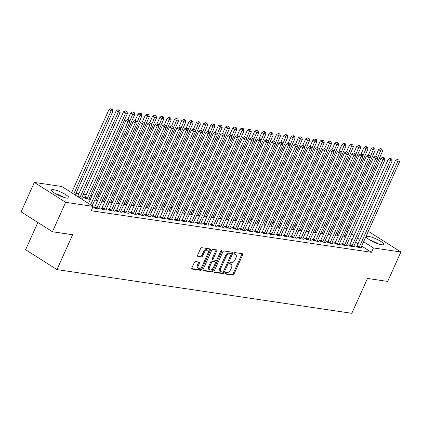 <?xml version="1.0" encoding="UTF-8"?>
<svg xmlns="http://www.w3.org/2000/svg" width="422" height="422" viewBox="0 0 422 422"><rect width="100%" height="100%" fill="white"/><g stroke="black" fill="none" stroke-linecap="round" stroke-linejoin="round"><path stroke-width="0.63" d="M225.037 273.166A0.839 0.475 122.4 0 0 225.09 273.947A0.839 0.475 122.4 0 0 225.206 273.989L232.807 275.118A1.197 0.68 122.4 0 0 233.999 274.152L242.655 254.899A1.197 0.68 122.4 0 0 242.581 253.78A1.197 0.68 122.4 0 0 242.418 253.722L234.817 252.593A0.839 0.475 122.4 0 0 233.983 253.269A0.839 0.475 122.4 0 0 234.031 254.049A0.839 0.475 122.4 0 0 234.147 254.091L235.128 254.239A3.83 2.184 122.4 0 1 235.645 254.424A3.83 2.184 122.4 0 1 235.882 258L235.159 259.604A3.83 2.184 122.4 0 1 231.33 262.69L230.349 262.542A0.839 0.475 122.4 0 0 229.51 263.217A0.839 0.475 122.4 0 0 229.563 263.998A0.839 0.475 122.4 0 0 229.673 264.04L230.66 264.188A3.83 2.184 122.4 0 1 231.172 264.372A3.83 2.184 122.4 0 1 231.409 267.949L230.686 269.553A3.83 2.184 122.4 0 1 226.862 272.638L225.875 272.491A0.839 0.475 122.4 0 0 225.037 273.166M53.515 189.678A9.516 1.92 -155.8 0 1 63.516 193.392A9.516 1.92 -155.8 0 1 68.802 197.77A9.516 1.92 -155.8 0 1 66.723 198.06A9.516 1.92 -155.8 0 1 56.722 194.347A9.516 1.92 -155.8 0 1 51.442 189.969A9.516 1.92 -155.8 0 1 53.515 189.678M368.496 236.373A9.516 1.92 -155.8 0 1 378.502 240.086A9.516 1.92 -155.8 0 1 383.783 244.465A9.516 1.92 -155.8 0 1 381.71 244.755A9.516 1.92 -155.8 0 1 371.708 241.041A9.516 1.92 -155.8 0 1 366.423 236.663A9.516 1.92 -155.8 0 1 368.496 236.373M195.523 261.545A1.197 0.68 122.4 0 0 194.331 262.51L191.899 267.912A1.197 0.68 122.4 0 0 191.973 269.025A1.197 0.68 122.4 0 0 192.137 269.088L200.577 270.338A1.197 0.68 122.4 0 0 201.774 269.373L210.425 250.119A1.197 0.68 122.4 0 0 210.351 249.001A1.197 0.68 122.4 0 0 210.193 248.943L201.753 247.693A1.197 0.68 122.4 0 0 200.555 248.653L197.623 255.178A1.197 0.68 122.4 0 0 197.696 256.296A1.197 0.68 122.4 0 0 197.86 256.354L201.468 256.892A1.197 0.68 122.4 0 0 202.665 255.927L204.121 252.694A3.202 1.825 122.4 0 1 207.751 250.272A3.202 1.825 122.4 0 1 207.946 253.258L202.249 265.934A3.202 1.825 122.4 0 1 198.62 268.355A3.202 1.825 122.4 0 1 198.424 265.369L199.374 263.254A1.197 0.68 122.4 0 0 199.3 262.141A1.197 0.68 122.4 0 0 199.137 262.078L195.523 261.545M93.13 206.384L65.658 202.312L34.324 182.425L61.802 186.503L93.13 206.384L91.173 210.742L371.466 252.293L373.423 247.936L363.627 241.716M368.037 231.9L369.566 232.126L400.9 252.008L387.676 281.432L367.488 278.441L351.816 313.314L56.949 269.6L72.621 234.727L52.434 231.736L65.658 202.312M400.9 252.008L373.423 247.936M214.149 271.209A1.197 0.68 122.4 0 0 214.223 272.327A1.197 0.68 122.4 0 0 214.381 272.385L222.827 273.635A1.197 0.68 122.4 0 0 224.019 272.67L232.675 253.416A1.197 0.68 122.4 0 0 232.601 252.298A1.197 0.68 122.4 0 0 232.443 252.24L223.998 250.99A1.197 0.68 122.4 0 0 222.805 251.955L214.149 271.209M211.702 271.984L203.262 270.734A1.197 0.68 122.4 0 1 203.098 270.676A1.197 0.68 122.4 0 1 203.024 269.558L211.68 250.304A1.197 0.68 122.4 0 1 212.878 249.339L216.486 249.877A1.197 0.68 122.4 0 1 216.65 249.935A1.197 0.68 122.4 0 1 216.723 251.053L213.215 258.86A1.197 0.68 122.4 0 0 213.284 259.978A1.197 0.68 122.4 0 0 213.448 260.036L215.842 260.39A1.197 0.68 122.4 0 0 217.04 259.43L220.695 251.296A0.839 0.475 122.4 0 1 221.645 250.663A0.839 0.475 122.4 0 1 221.698 251.449L212.899 271.024A1.197 0.68 122.4 0 1 211.702 271.984L210.852 271.452L202.882 270.27M37.853 222.484L25.615 249.718L56.949 269.6M94.517 207.223L93.336 207.049L95.456 208.389L99.829 209.038L98.769 208.368M79.616 197.807L82.891 198.293L81.836 197.623M109.092 209.386L107.916 209.207L110.031 210.552L114.404 211.2L113.349 210.531M94.734 200.049L97.466 200.455L96.411 199.78M123.667 211.543L122.491 211.369L124.606 212.714L128.979 213.363L127.924 212.688M109.309 202.207L112.041 202.613L110.986 201.943M138.247 213.706L137.066 213.532L139.181 214.872L143.554 215.521L142.499 214.851M123.889 204.369L126.621 204.775L125.561 204.106M152.822 215.864L151.64 215.689L153.761 217.035L158.129 217.683L157.074 217.013M138.463 206.532L141.196 206.933L140.136 206.263M167.397 218.026L166.215 217.852L168.336 219.197L172.709 219.841L171.648 219.171M153.038 208.69L155.771 209.096L154.716 208.426M181.972 220.189L180.795 220.015L182.911 221.355L187.284 222.004L186.229 221.334M167.613 210.852L170.346 211.258L169.291 210.589M196.547 222.347L195.37 222.172L197.485 223.518L201.858 224.166L200.803 223.496M182.188 213.015L184.92 213.416L183.865 212.746M211.127 224.509L209.945 224.335L212.06 225.675L216.433 226.324L215.378 225.654M196.768 215.173L199.495 215.579L198.44 214.909M225.701 226.672L224.52 226.493L226.635 227.838L231.008 228.487L229.953 227.817M211.343 217.335L214.075 217.741L213.015 217.066M240.276 228.829L239.095 228.655L241.215 230.001L245.588 230.649L244.528 229.974M225.918 219.493L228.65 219.899L227.595 219.229M254.851 230.992L253.669 230.818L255.79 232.158L260.163 232.807L259.103 232.137M240.493 221.655L243.225 222.062L242.17 221.392M269.426 233.15L268.25 232.976L270.365 234.321L274.738 234.97L273.683 234.3M255.067 223.818L257.8 224.219L256.745 223.549M284.001 235.312L282.824 235.138L284.94 236.484L289.313 237.127L288.258 236.457M269.642 225.976L272.375 226.382L271.32 225.712M298.581 237.475L297.399 237.301L299.514 238.641L303.887 239.29L302.832 238.62M284.222 228.138L286.955 228.545L285.894 227.875M313.156 239.633L311.974 239.459L314.095 240.804L318.462 241.453L317.407 240.783M298.797 230.301L301.53 230.702L300.469 230.032M327.73 241.795L326.549 241.621L328.669 242.961L333.042 243.61L331.982 242.94M313.372 232.459L316.104 232.865L315.049 232.195M342.305 243.958L341.129 243.779L343.244 245.124L347.617 245.773L346.562 245.103M327.947 234.621L330.679 235.028L329.624 234.358M356.88 246.116L355.704 245.942L357.819 247.287L362.192 247.936L361.137 247.26M342.522 236.779L345.254 237.185L344.199 236.515M371.466 252.293L361.665 246.073M358.035 243.774L355.619 242.239M351.99 239.933L349.569 238.398M345.94 236.098L344.732 235.328M339.842 232.369L338.386 232.153M332.557 231.288L331.096 231.071M325.267 230.206L323.806 229.99M317.977 229.125L316.521 228.914M310.692 228.049L309.231 227.833M303.402 226.967L301.946 226.751M296.117 225.886L294.656 225.67M288.827 224.805L287.371 224.588M281.537 223.723L280.081 223.507M274.253 222.647L272.791 222.431M266.962 221.566L265.507 221.35M259.678 220.484L258.217 220.268M252.388 219.403L250.932 219.187M245.098 218.322L243.642 218.105M237.813 217.246L236.352 217.029M230.523 216.164L229.067 215.948M223.238 215.083L221.777 214.867M215.948 214.001L214.492 213.785M208.658 212.92L207.202 212.704M201.373 211.839L199.912 211.622M194.083 210.763L192.627 210.546M186.798 209.681L185.337 209.465M179.508 208.6L178.052 208.384M172.223 207.518L170.762 207.302M164.933 206.437L163.472 206.221M157.643 205.361L156.187 205.145M150.359 204.28L148.897 204.063M143.069 203.198L141.613 202.982M135.784 202.117L134.323 201.901M128.494 201.036L127.038 200.819M121.204 199.959L119.748 199.743M113.919 198.878L112.458 198.662M106.629 197.797L105.173 197.58M99.344 196.715L97.883 196.499M92.054 195.634L90.598 195.418M86.225 194.769L83.308 194.336M78.935 193.693L76.018 193.26M71.645 192.611L71.36 192.569M335.237 235.703L337.969 236.104L336.909 235.434M349.595 245.034L348.414 244.86L350.529 246.205L354.902 246.854L353.847 246.184M320.662 233.54L323.394 233.946L322.334 233.276M335.021 242.877L333.839 242.703L335.954 244.043L340.327 244.691L339.272 244.022M306.082 231.377L308.814 231.783L307.759 231.114M320.44 240.714L319.264 240.54L321.379 241.885L325.752 242.534L324.697 241.859M291.507 229.22L294.239 229.626L293.184 228.951M305.866 238.551L304.689 238.377L306.805 239.722L311.178 240.371L310.123 239.701M276.932 227.057L279.665 227.463L278.61 226.793M291.291 236.394L290.109 236.22L292.23 237.56L296.603 238.208L295.542 237.539M262.357 224.9L265.09 225.301L264.03 224.631M276.716 234.231L275.534 234.057L277.655 235.402L282.028 236.051L280.968 235.381M247.783 222.737L250.515 223.143L249.455 222.473M262.141 232.074L260.96 231.894L263.075 233.239L267.448 233.888L266.393 233.218M233.202 220.574L235.935 220.98L234.88 220.31M247.566 229.911L246.385 229.737L248.5 231.082L252.873 231.725L251.818 231.056M218.628 218.417L221.36 218.818L220.305 218.148M232.986 227.748L231.81 227.574L233.925 228.919L238.298 229.568L237.243 228.898M204.053 216.254L206.785 216.66L205.73 215.99M218.411 225.591L217.235 225.417L219.35 226.756L223.723 227.405L222.663 226.735M189.478 214.091L192.21 214.497L191.155 213.827M203.837 223.428L202.655 223.254L204.775 224.599L209.148 225.248L208.088 224.573M174.903 211.934L177.636 212.34L176.575 211.665M189.262 221.265L188.08 221.091L190.195 222.436L194.568 223.085L193.513 222.415M160.328 209.771L163.061 210.177L162.001 209.507M174.687 219.108L173.505 218.934L175.621 220.273L179.994 220.922L178.939 220.252M145.748 207.608L148.481 208.014L147.426 207.344M160.107 216.945L158.93 216.771L161.046 218.116L165.419 218.765L164.364 218.095M131.173 205.451L133.906 205.857L132.851 205.187M145.532 214.787L144.356 214.608L146.471 215.953L150.844 216.602L149.789 215.932M116.599 203.288L119.331 203.694L118.276 203.024M130.957 212.625L129.776 212.451L131.896 213.79L136.269 214.439L135.209 213.769M102.024 201.13L104.756 201.531L103.696 200.861M116.382 210.462L115.201 210.288L117.321 211.633L121.694 212.282L120.634 211.612M84.869 197.554L83.688 197.38L85.808 198.725L90.181 199.374L89.121 198.704M101.807 208.304L100.626 208.13L102.741 209.47L107.114 210.119L106.059 209.449M52.434 231.736L21.1 211.855L34.324 182.425M347.633 228.872L349.089 229.088M353.462 229.737L356.379 230.169M360.752 230.818L363.664 231.251M359.998 239.411L357.576 237.876M353.947 235.576L351.531 234.041M347.902 231.736L346.689 230.971M231.172 264.372L230.328 263.834A3.83 2.184 122.4 0 0 229.811 263.65L230.66 264.188M229.41 263.586L229.811 263.65M235.645 254.424L234.796 253.886A3.83 2.184 122.4 0 0 234.284 253.701L235.128 254.239M233.883 253.638L234.284 253.701M224.937 273.535L231.958 274.58A1.197 0.68 122.4 0 0 233.155 273.614L241.806 254.36A1.197 0.68 122.4 0 0 241.948 253.648M231.219 254.239L231.826 252.878A1.197 0.68 122.4 0 0 231.968 252.171M214.007 271.916L221.977 273.097A1.197 0.68 122.4 0 0 223.175 272.137L223.438 271.546M222.71 272.021A0.839 0.475 122.4 0 0 223.549 271.346L231.145 254.445A0.839 0.475 122.4 0 0 231.092 253.664A0.839 0.475 122.4 0 0 230.982 253.622L229.943 253.469A3.83 2.184 122.4 0 0 226.113 256.55L220.922 268.107A3.83 2.184 122.4 0 0 221.16 271.678A3.83 2.184 122.4 0 0 221.671 271.868L222.71 272.021M230.333 253.211A0.839 0.475 122.4 0 0 230.248 253.126A0.839 0.475 122.4 0 0 230.132 253.084L230.982 253.622M221.16 271.678L220.31 271.14A3.83 2.184 122.4 0 1 220.078 267.569L225.269 256.017A3.83 2.184 122.4 0 1 229.099 252.931L230.132 253.084M212.598 259.498A1.197 0.68 122.4 0 1 212.44 259.44A1.197 0.68 122.4 0 1 212.366 258.322L215.874 250.515A1.197 0.68 122.4 0 0 216.017 249.808M216.913 259.667L215.494 262.816M213.2 267.928L212.05 270.486L212.899 271.024M209.57 266.962A3.202 1.825 122.4 0 0 209.771 269.953A3.202 1.825 122.4 0 0 213.4 267.532L215.405 263.064A1.197 0.68 122.4 0 0 215.331 261.946A1.197 0.68 122.4 0 0 215.173 261.888L212.772 261.534A1.197 0.68 122.4 0 0 211.58 262.5L209.57 266.962L208.726 266.424A3.202 1.825 122.4 0 0 208.922 269.415L209.771 269.953M214.608 261.529A1.197 0.68 122.4 0 0 214.487 261.413A1.197 0.68 122.4 0 0 214.323 261.35L215.173 261.888M208.726 266.424L210.731 261.962A1.197 0.68 122.4 0 1 211.928 260.996L214.323 261.35M210.852 271.452A1.197 0.68 122.4 0 0 212.05 270.486M198.62 268.355L197.776 267.817A3.202 1.825 122.4 0 1 197.575 264.831L198.525 262.716A1.197 0.68 122.4 0 0 198.667 262.009M207.751 250.272L206.901 249.734A3.202 1.825 122.4 0 0 203.272 252.156L204.121 252.694M197.48 255.89L200.624 256.354A1.197 0.68 122.4 0 0 201.821 255.389L203.272 252.156M208.109 252.857L209.581 249.581A1.197 0.68 122.4 0 0 209.723 248.874M191.762 268.619L199.733 269.8A1.197 0.68 122.4 0 0 200.925 268.835L202.054 266.335M344.078 237.011L344.104 236.847A1.219 0.696 -57.6 0 1 344.236 236.431L382.538 151.208L380.713 150.934L378.597 149.594L375.633 156.187M381.261 149.198L381.989 149.304L381.145 148.766L380.417 148.66L381.261 149.198L377.458 158.181M381.989 149.304L382.538 151.208M378.597 149.594L380.417 148.66M359.001 247.461L359.111 247.308A1.219 0.696 122.4 0 0 359.349 246.907L397.651 161.684L399.47 161.953L361.174 247.176A1.219 0.696 122.4 0 0 361.042 247.593L361.01 247.756M356.59 246.506L356.996 245.963A1.219 0.696 122.4 0 0 357.234 245.562L395.535 160.339L397.651 161.684L398.199 159.943L398.927 160.054L397.35 159.405L398.199 159.943M397.35 159.405L395.535 160.339M399.47 161.953L398.927 160.054M336.788 235.93L336.819 235.766A1.219 0.696 -57.6 0 1 336.946 235.349L375.248 150.126L373.428 149.857L371.307 148.512L368.348 155.106M373.976 148.117L374.704 148.222L373.127 147.579L373.976 148.117L370.168 157.1M374.704 148.222L375.248 150.126M371.307 148.512L373.127 147.579M329.498 234.848L329.529 234.685A1.219 0.696 -57.6 0 1 329.661 234.268L367.963 149.045L366.138 148.776L364.022 147.431L361.058 154.025M366.686 147.035L367.414 147.146L365.842 146.497L366.686 147.035L362.883 156.024M367.414 147.146L367.963 149.045M364.022 147.431L365.842 146.497M351.711 246.379L351.827 246.226A1.219 0.696 122.4 0 0 352.064 245.826L390.361 160.603L392.186 160.872L353.884 246.1A1.219 0.696 122.4 0 0 353.752 246.511L353.726 246.68M349.305 245.425L349.711 244.881A1.219 0.696 122.4 0 0 349.943 244.486L388.245 159.258L390.361 160.603L390.909 158.862L391.642 158.973L390.065 158.329L390.909 158.862M390.065 158.329L388.245 159.258M392.186 160.872L391.642 158.973M344.426 245.298L344.537 245.145A1.219 0.696 122.4 0 0 344.774 244.744L383.076 159.521L384.896 159.79L346.594 245.018A1.219 0.696 122.4 0 0 346.467 245.43L346.436 245.599M342.015 244.343L342.421 243.8A1.219 0.696 122.4 0 0 342.659 243.404L380.961 158.181L383.076 159.521L383.624 157.786L384.352 157.891L382.775 157.248L383.624 157.786M382.775 157.248L380.961 158.181M384.896 159.79L384.352 157.891M371.492 240.925A8.234 1.662 -155.8 0 1 377.231 243.505M378.613 243.985A9.453 1.904 24.2 0 0 370.221 240.213M56.506 194.231A8.234 1.662 -155.8 0 1 62.25 196.81M63.627 197.29A9.453 1.904 24.2 0 0 55.235 193.519M322.213 233.772L322.239 233.603A1.219 0.696 -57.6 0 1 322.371 233.192L360.673 147.964L358.853 147.695L356.732 146.35L353.768 152.949M359.396 145.954L360.13 146.065L359.28 145.527L358.552 145.421L359.396 145.954L355.593 154.943M360.13 146.065L360.673 147.964M356.732 146.35L358.552 145.421M314.923 232.691L314.954 232.522A1.219 0.696 -57.6 0 1 315.081 232.111L353.383 146.882L351.563 146.613L349.448 145.273L346.483 151.867M352.112 144.878L352.839 144.983L351.995 144.445L351.262 144.34L352.112 144.878L348.308 153.861M352.839 144.983L353.383 146.882M349.448 145.273L351.262 144.34M337.136 244.217L337.252 244.064A1.219 0.696 122.4 0 0 337.484 243.668L375.786 158.44L377.611 158.714L339.309 243.937A1.219 0.696 122.4 0 0 339.177 244.349L339.151 244.517M334.725 243.262L335.131 242.724A1.219 0.696 122.4 0 0 335.369 242.323L373.67 157.1L375.786 158.44L376.334 156.704L377.062 156.81L375.49 156.166L376.334 156.704M375.49 156.166L373.67 157.1M377.611 158.714L377.062 156.81M329.846 243.141L329.962 242.988A1.219 0.696 122.4 0 0 330.199 242.587L368.501 157.364L370.321 157.633L332.019 242.856A1.219 0.696 122.4 0 0 331.887 243.272L331.861 243.436M327.44 242.186L327.847 241.642A1.219 0.696 122.4 0 0 328.079 241.242L366.38 156.019L368.501 157.364L369.05 155.623L369.777 155.729L368.2 155.085L369.05 155.623M368.2 155.085L366.38 156.019M370.321 157.633L369.777 155.729M307.638 231.609L307.664 231.446A1.219 0.696 -57.6 0 1 307.796 231.029L346.098 145.806L344.273 145.532L342.158 144.192L339.193 150.786M344.821 143.797L345.549 143.902L343.977 143.258L344.821 143.797L341.018 152.78M345.549 143.902L346.098 145.806M342.158 144.192L343.977 143.258M322.561 242.059L322.677 241.906A1.219 0.696 122.4 0 0 322.909 241.505L361.211 156.282L363.036 156.551L324.734 241.774A1.219 0.696 122.4 0 0 324.602 242.191L324.571 242.355M320.15 241.104L320.556 240.561A1.219 0.696 122.4 0 0 320.794 240.16L359.096 154.937L361.211 156.282L361.759 154.542L362.487 154.652L360.91 154.004L361.759 154.542M360.91 154.004L359.096 154.937M363.036 156.551L362.487 154.652M300.348 230.528L300.38 230.365A1.219 0.696 -57.6 0 1 300.506 229.948L338.808 144.725L336.988 144.456L334.868 143.111L331.908 149.704M337.537 142.715L338.265 142.821L336.687 142.177L337.537 142.715L333.728 151.698M338.265 142.821L338.808 144.725M334.868 143.111L336.687 142.177M315.271 240.978L315.387 240.825A1.219 0.696 122.4 0 0 315.624 240.424L353.926 155.201L355.746 155.47L317.444 240.693A1.219 0.696 122.4 0 0 317.312 241.11L317.286 241.278M312.866 240.023L313.272 239.48A1.219 0.696 122.4 0 0 313.504 239.084L351.806 153.856L353.926 155.201L354.469 153.46L355.203 153.571L353.625 152.922L354.469 153.46M353.625 152.922L351.806 153.856M355.746 155.47L355.203 153.571M293.063 229.447L293.09 229.283A1.219 0.696 -57.6 0 1 293.221 228.866L331.523 143.644L329.698 143.374L327.583 142.029L324.618 148.623M330.247 141.634L330.975 141.745L329.403 141.096L330.247 141.634L326.443 150.622M330.975 141.745L331.523 143.644M327.583 142.029L329.403 141.096M285.773 228.371L285.799 228.202A1.219 0.696 -57.6 0 1 285.931 227.785L324.233 142.562L322.413 142.293L320.293 140.948L317.328 147.542M322.962 140.552L323.69 140.663L322.841 140.125L322.113 140.014L322.962 140.552L319.153 149.541M323.69 140.663L324.233 142.562M320.293 140.948L322.113 140.014M278.483 227.289L278.515 227.12A1.219 0.696 -57.6 0 1 278.641 226.709L316.943 141.481L315.123 141.212L313.008 139.867L310.043 146.466M315.672 139.471L316.4 139.582L315.556 139.044L314.823 138.938L315.672 139.471L311.869 148.46M316.4 139.582L316.943 141.481M313.008 139.867L314.823 138.938M271.198 226.208L271.225 226.039A1.219 0.696 -57.6 0 1 271.357 225.628L309.658 140.405L307.833 140.13L305.718 138.791L302.753 145.384M308.382 138.395L309.115 138.5L307.538 137.857L308.382 138.395L304.578 147.378M309.115 138.5L309.658 140.405M305.718 138.791L307.538 137.857M263.908 225.126L263.94 224.963A1.219 0.696 -57.6 0 1 264.067 224.546L302.368 139.323L300.548 139.049L298.428 137.709L295.469 144.303M301.097 137.314L301.825 137.419L300.248 136.775L301.097 137.314L297.288 146.297M301.825 137.419L302.368 139.323M298.428 137.709L300.248 136.775M256.623 224.045L256.65 223.882A1.219 0.696 -57.6 0 1 256.782 223.465L295.083 138.242L293.258 137.973L291.143 136.628L288.179 143.222M293.807 136.232L294.535 136.343L293.691 135.805L292.963 135.694L293.807 136.232L290.004 145.215M294.535 136.343L295.083 138.242M291.143 136.628L292.963 135.694M249.333 222.969L249.36 222.8A1.219 0.696 -57.6 0 1 249.492 222.383L287.793 137.161L285.974 136.892L283.853 135.546L280.888 142.14M286.522 135.151L287.25 135.262L286.401 134.724L285.673 134.613L286.522 135.151L282.714 144.139M287.25 135.262L287.793 137.161M283.853 135.546L285.673 134.613M242.043 221.888L242.075 221.719A1.219 0.696 -57.6 0 1 242.207 221.307L280.503 136.079L278.684 135.81L276.568 134.465L273.604 141.064M279.232 134.069L279.96 134.18L279.116 133.642L278.383 133.537L279.232 134.069L275.429 143.058M279.96 134.18L280.503 136.079M276.568 134.465L278.383 133.537M234.759 220.806L234.785 220.637A1.219 0.696 -57.6 0 1 234.917 220.226L273.219 134.998L271.393 134.729L269.278 133.389L266.314 139.983M271.942 132.993L272.675 133.099L271.098 132.455L271.942 132.993L268.139 141.977M272.675 133.099L273.219 134.998M269.278 133.389L271.098 132.455M227.469 219.725L227.5 219.561A1.219 0.696 -57.6 0 1 227.627 219.145L265.929 133.922L264.109 133.647L261.993 132.308L259.029 138.901M264.657 131.912L265.385 132.017L264.536 131.479L263.808 131.374L264.657 131.912L260.849 140.895M265.385 132.017L265.929 133.922M261.993 132.308L263.808 131.374M220.184 218.643L220.21 218.48A1.219 0.696 -57.6 0 1 220.342 218.063L258.644 132.84L256.819 132.571L254.703 131.226L251.739 137.82M257.367 130.831L258.095 130.936L256.523 130.292L257.367 130.831L253.564 139.814M258.095 130.936L258.644 132.84M254.703 131.226L256.523 130.292M212.894 217.562L212.92 217.399A1.219 0.696 -57.6 0 1 213.052 216.982L251.354 131.759L249.534 131.49L247.413 130.145L244.454 136.739M250.082 129.749L250.81 129.86L249.233 129.211L250.082 129.749L246.274 138.738M250.81 129.86L251.354 131.759M247.413 130.145L249.233 129.211M205.604 216.486L205.635 216.317A1.219 0.696 -57.6 0 1 205.767 215.9L244.069 130.678L242.244 130.409L240.129 129.063L237.164 135.657M242.792 128.668L243.52 128.779L242.676 128.241L241.943 128.13L242.792 128.668L238.989 137.656M243.52 128.779L244.069 130.678M240.129 129.063L241.943 128.13M198.319 215.405L198.345 215.236A1.219 0.696 -57.6 0 1 198.477 214.824L236.779 129.596L234.959 129.327L232.838 127.982L229.874 134.581M235.502 127.592L236.236 127.697L234.658 127.054L235.502 127.592L231.699 136.575M236.236 127.697L236.779 129.596M232.838 127.982L234.658 127.054M191.029 214.323L191.06 214.154A1.219 0.696 -57.6 0 1 191.187 213.743L229.489 128.52L227.669 128.246L225.554 126.906L222.589 133.5M228.218 126.51L228.946 126.616L228.096 126.078L227.368 125.972L228.218 126.51L224.414 135.494M228.946 126.616L229.489 128.52M225.554 126.906L227.368 125.972M183.744 213.242L183.77 213.078A1.219 0.696 -57.6 0 1 183.902 212.662L222.204 127.439L220.379 127.17L218.264 125.825L215.299 132.418M220.928 125.429L221.655 125.534L220.084 124.891L220.928 125.429L217.124 134.412M221.655 125.534L222.204 127.439M218.264 125.825L220.084 124.891M176.454 212.16L176.486 211.997A1.219 0.696 -57.6 0 1 176.612 211.58L214.914 126.357L213.094 126.088L210.974 124.743L208.014 131.337M213.643 124.348L214.371 124.458L213.521 123.92L212.793 123.81L213.643 124.348L209.834 133.336M214.371 124.458L214.914 126.357M210.974 124.743L212.793 123.81M169.164 211.084L169.196 210.916A1.219 0.696 -57.6 0 1 169.327 210.499L207.629 125.276L205.804 125.007L203.689 123.662L200.724 130.256M206.353 123.266L207.081 123.377L206.237 122.839L205.509 122.728L206.353 123.266L202.549 132.255M207.081 123.377L207.629 125.276M203.689 123.662L205.509 122.728M161.879 210.003L161.906 209.834A1.219 0.696 -57.6 0 1 162.037 209.423L200.339 124.195L198.519 123.926L196.399 122.58L193.434 129.179M199.063 122.185L199.796 122.296L198.947 121.758L198.219 121.652L199.063 122.185L195.259 131.173M199.796 122.296L200.339 124.195M196.399 122.58L198.219 121.652M154.589 208.922L154.621 208.753A1.219 0.696 -57.6 0 1 154.747 208.341L193.049 123.113L191.229 122.844L189.114 121.504L186.149 128.098M191.778 121.109L192.506 121.214L191.662 120.676L190.929 120.571L191.778 121.109L187.975 130.092M192.506 121.214L193.049 123.113M189.114 121.504L190.929 120.571M147.304 207.84L147.331 207.677A1.219 0.696 -57.6 0 1 147.463 207.26L185.764 122.037L183.939 121.763L181.824 120.423L178.859 127.017M184.488 120.027L185.216 120.133L184.372 119.595L183.644 119.489L184.488 120.027L180.685 129.011M185.216 120.133L185.764 122.037M181.824 120.423L183.644 119.489M307.986 239.896L308.097 239.743A1.219 0.696 122.4 0 0 308.334 239.343L346.636 154.12L348.456 154.389L310.154 239.617A1.219 0.696 122.4 0 0 310.028 240.028L309.996 240.197M305.575 238.942L305.982 238.398A1.219 0.696 122.4 0 0 306.219 238.003L344.521 152.775L346.636 154.12L347.185 152.379L347.913 152.49L346.335 151.846L347.185 152.379M346.335 151.846L344.521 152.775M348.456 154.389L347.913 152.49M300.696 238.815L300.812 238.662A1.219 0.696 122.4 0 0 301.044 238.266L339.346 153.038L341.171 153.307L302.869 238.535A1.219 0.696 122.4 0 0 302.738 238.947L302.711 239.116M298.285 237.86L298.692 237.322A1.219 0.696 122.4 0 0 298.929 236.921L337.231 151.698L339.346 153.038L339.895 151.303L340.623 151.408L339.051 150.765L339.895 151.303M339.051 150.765L337.231 151.698M341.171 153.307L340.623 151.408M293.406 237.739L293.522 237.581A1.219 0.696 122.4 0 0 293.759 237.185L332.061 151.957L333.881 152.231L295.579 237.454A1.219 0.696 122.4 0 0 295.453 237.871L295.421 238.034M291.001 236.784L291.407 236.241A1.219 0.696 122.4 0 0 291.639 235.84L329.941 150.617L332.061 151.957L332.61 150.221L333.338 150.327L331.761 149.683L332.61 150.221M331.761 149.683L329.941 150.617M333.881 152.231L333.338 150.327M286.121 236.658L286.237 236.505A1.219 0.696 122.4 0 0 286.469 236.104L324.771 150.881L326.596 151.15L288.295 236.373A1.219 0.696 122.4 0 0 288.163 236.789L288.131 236.953M283.711 235.703L284.117 235.159A1.219 0.696 122.4 0 0 284.354 234.759L322.656 149.536L324.771 150.881L325.32 149.14L326.048 149.251L324.476 148.602L325.32 149.14M324.476 148.602L322.656 149.536M326.596 151.15L326.048 149.251M278.831 235.576L278.947 235.423A1.219 0.696 122.4 0 0 279.185 235.022L317.486 149.799L319.306 150.068L281.005 235.291A1.219 0.696 122.4 0 0 280.873 235.708L280.846 235.872M276.426 234.621L276.832 234.078A1.219 0.696 122.4 0 0 277.064 233.677L315.366 148.454L317.486 149.799L318.03 148.059L318.763 148.169L317.186 147.521L318.03 148.059M317.186 147.521L315.366 148.454M319.306 150.068L318.763 148.169M271.546 234.495L271.657 234.342A1.219 0.696 122.4 0 0 271.895 233.941L310.196 148.718L312.016 148.987L273.714 234.215A1.219 0.696 122.4 0 0 273.588 234.627L273.556 234.796M269.136 233.54L269.542 232.997A1.219 0.696 122.4 0 0 269.779 232.601L308.081 147.373L310.196 148.718L310.745 146.977L311.473 147.088L309.896 146.445L310.745 146.977M309.896 146.445L308.081 147.373M312.016 148.987L311.473 147.088M264.256 233.413L264.372 233.26A1.219 0.696 122.4 0 0 264.605 232.865L302.906 147.637L304.731 147.906L266.43 233.134A1.219 0.696 122.4 0 0 266.298 233.545L266.271 233.714M261.851 232.459L262.252 231.921A1.219 0.696 122.4 0 0 262.489 231.52L300.791 146.297L302.906 147.637L303.455 145.901L304.183 146.007L302.611 145.363L303.455 145.901M302.611 145.363L300.791 146.297M304.731 147.906L304.183 146.007M256.966 232.332L257.082 232.179A1.219 0.696 122.4 0 0 257.32 231.783L295.622 146.555L297.441 146.83L259.14 232.053A1.219 0.696 122.4 0 0 259.013 232.469L258.981 232.633M254.561 231.383L254.967 230.839A1.219 0.696 122.4 0 0 255.204 230.438L293.501 145.215L295.622 146.555L296.17 144.82L296.898 144.925L295.321 144.282L296.17 144.82M295.321 144.282L293.501 145.215M297.441 146.83L296.898 144.925M249.682 231.256L249.798 231.103A1.219 0.696 122.4 0 0 250.03 230.702L288.332 145.479L290.157 145.748L251.855 230.971A1.219 0.696 122.4 0 0 251.723 231.388L251.697 231.551M247.271 230.301L247.677 229.758A1.219 0.696 122.4 0 0 247.914 229.357L286.216 144.134L288.332 145.479L288.88 143.738L289.608 143.844L288.036 143.2L288.88 143.738M288.036 143.2L286.216 144.134M290.157 145.748L289.608 143.844M242.392 230.175L242.508 230.022A1.219 0.696 122.4 0 0 242.745 229.621L281.047 144.398L282.867 144.667L244.565 229.89A1.219 0.696 122.4 0 0 244.433 230.306L244.407 230.47M239.986 229.22L240.392 228.677A1.219 0.696 122.4 0 0 240.624 228.276L278.926 143.053L281.047 144.398L281.595 142.657L282.323 142.768L280.746 142.119L281.595 142.657M280.746 142.119L278.926 143.053M282.867 144.667L282.323 142.768M235.107 229.093L235.218 228.94A1.219 0.696 122.4 0 0 235.455 228.539L273.757 143.316L275.577 143.585L237.275 228.808A1.219 0.696 122.4 0 0 237.148 229.225L237.117 229.394M232.696 228.138L233.102 227.595A1.219 0.696 122.4 0 0 233.34 227.2L271.641 141.971L273.757 143.316L274.305 141.576L275.033 141.686L273.456 141.038L274.305 141.576M273.456 141.038L271.641 141.971M275.577 143.585L275.033 141.686M227.817 228.012L227.933 227.859A1.219 0.696 122.4 0 0 228.165 227.458L266.467 142.235L268.292 142.504L229.99 227.732A1.219 0.696 122.4 0 0 229.858 228.144L229.832 228.313M225.411 227.057L225.817 226.514A1.219 0.696 122.4 0 0 226.05 226.118L264.351 140.89L266.467 142.235L267.015 140.5L267.748 140.605L266.171 139.962L267.015 140.5M266.171 139.962L264.351 140.89M268.292 142.504L267.748 140.605M220.527 226.93L220.643 226.778A1.219 0.696 122.4 0 0 220.88 226.382L259.182 141.154L261.002 141.428L222.7 226.651A1.219 0.696 122.4 0 0 222.573 227.062L222.542 227.231M218.121 225.976L218.527 225.438A1.219 0.696 122.4 0 0 218.765 225.037L257.061 139.814L259.182 141.154L259.73 139.418L260.458 139.524L258.881 138.88L259.73 139.418M258.881 138.88L257.061 139.814M261.002 141.428L260.458 139.524M213.242 225.854L213.358 225.696A1.219 0.696 122.4 0 0 213.59 225.301L251.892 140.078L253.717 140.347L215.415 225.57A1.219 0.696 122.4 0 0 215.283 225.986L215.257 226.15M210.831 224.9L211.237 224.356A1.219 0.696 122.4 0 0 211.475 223.955L249.777 138.732L251.892 140.078L252.44 138.337L253.168 138.442L251.596 137.799L252.44 138.337M251.596 137.799L249.777 138.732M253.717 140.347L253.168 138.442M205.952 224.773L206.068 224.62A1.219 0.696 122.4 0 0 206.305 224.219L244.607 138.996L246.427 139.265L208.125 224.488A1.219 0.696 122.4 0 0 207.993 224.905L207.967 225.068M203.546 223.818L203.953 223.275A1.219 0.696 122.4 0 0 204.185 222.874L242.486 137.651L244.607 138.996L245.156 137.255L245.884 137.366L244.306 136.717L245.156 137.255M244.306 136.717L242.486 137.651M246.427 139.265L245.884 137.366M198.667 223.692L198.778 223.539A1.219 0.696 122.4 0 0 199.015 223.138L237.317 137.915L239.137 138.184L200.84 223.407A1.219 0.696 122.4 0 0 200.708 223.824L200.677 223.992M196.256 222.737L196.663 222.194A1.219 0.696 122.4 0 0 196.9 221.798L235.202 136.57L237.317 137.915L237.866 136.174L238.594 136.285L237.016 135.636L237.866 136.174M237.016 135.636L235.202 136.57M239.137 138.184L238.594 136.285M191.377 222.61L191.493 222.457A1.219 0.696 122.4 0 0 191.73 222.056L230.027 136.833L231.852 137.103L193.55 222.331A1.219 0.696 122.4 0 0 193.418 222.742L193.392 222.911M188.972 221.655L189.378 221.112A1.219 0.696 122.4 0 0 189.61 220.717L227.912 135.488L230.027 136.833L230.576 135.093L231.309 135.204L229.732 134.56L230.576 135.093M229.732 134.56L227.912 135.488M231.852 137.103L231.309 135.204M184.092 221.529L184.203 221.376A1.219 0.696 122.4 0 0 184.44 220.98L222.742 135.752L224.562 136.021L186.26 221.249A1.219 0.696 122.4 0 0 186.134 221.661L186.102 221.83M181.682 220.574L182.088 220.036A1.219 0.696 122.4 0 0 182.325 219.635L220.627 134.412L222.742 135.752L223.291 134.017L224.019 134.122L222.441 133.479L223.291 134.017M222.441 133.479L220.627 134.412M224.562 136.021L224.019 134.122M176.802 220.453L176.918 220.295A1.219 0.696 122.4 0 0 177.15 219.899L215.452 134.671L217.277 134.945L178.975 220.168A1.219 0.696 122.4 0 0 178.844 220.585L178.817 220.748M174.392 219.498L174.798 218.955A1.219 0.696 122.4 0 0 175.035 218.554L213.337 133.331L215.452 134.671L216.001 132.935L216.729 133.041L215.157 132.397L216.001 132.935M215.157 132.397L213.337 133.331M217.277 134.945L216.729 133.041M169.512 219.371L169.628 219.218A1.219 0.696 122.4 0 0 169.866 218.818L208.167 133.595L209.987 133.864L171.685 219.087A1.219 0.696 122.4 0 0 171.554 219.503L171.527 219.667M167.107 218.417L167.513 217.873A1.219 0.696 122.4 0 0 167.745 217.472L206.047 132.25L208.167 133.595L208.716 131.854L209.444 131.959L207.867 131.316L208.716 131.854M207.867 131.316L206.047 132.25M209.987 133.864L209.444 131.959M162.227 218.29L162.343 218.137A1.219 0.696 122.4 0 0 162.575 217.736L200.877 132.513L202.702 132.782L164.401 218.005A1.219 0.696 122.4 0 0 164.269 218.422L164.237 218.585M159.817 217.335L160.223 216.792A1.219 0.696 122.4 0 0 160.46 216.391L198.762 131.168L200.877 132.513L201.426 130.773L202.154 130.883L200.582 130.234L201.426 130.773M200.582 130.234L198.762 131.168M202.702 132.782L202.154 130.883M140.014 206.759L140.046 206.595A1.219 0.696 -57.6 0 1 140.173 206.179L178.474 120.956L176.654 120.687L174.534 119.342L171.575 125.935M177.203 118.946L177.931 119.057L176.354 118.408L177.203 118.946L173.395 127.929M177.931 119.057L178.474 120.956M174.534 119.342L176.354 118.408M154.937 217.209L155.053 217.056A1.219 0.696 122.4 0 0 155.291 216.655L193.593 131.432L195.412 131.701L157.111 216.929A1.219 0.696 122.4 0 0 156.979 217.341L156.952 217.509M152.532 216.254L152.938 215.711A1.219 0.696 122.4 0 0 153.17 215.315L191.472 130.087L193.593 131.432L194.136 129.691L194.869 129.802L193.292 129.158L194.136 129.691M193.292 129.158L191.472 130.087M195.412 131.701L194.869 129.802M132.73 205.678L132.756 205.514A1.219 0.696 -57.6 0 1 132.888 205.097L171.19 119.874L169.364 119.605L167.249 118.26L164.285 124.854M169.913 117.865L170.641 117.975L169.069 117.327L169.913 117.865L166.11 126.853M170.641 117.975L171.19 119.874M167.249 118.26L169.069 117.327M147.653 216.127L147.763 215.974A1.219 0.696 122.4 0 0 148.001 215.579L186.302 130.351L188.122 130.62L149.821 215.848A1.219 0.696 122.4 0 0 149.694 216.259L149.662 216.428M145.242 215.173L145.648 214.629A1.219 0.696 122.4 0 0 145.885 214.234L184.187 129.011L186.302 130.351L186.851 128.615L187.579 128.721L186.002 128.077L186.851 128.615M186.002 128.077L184.187 129.011M188.122 130.62L187.579 128.721M125.439 204.601L125.466 204.433A1.219 0.696 -57.6 0 1 125.598 204.021L163.9 118.793L162.08 118.524L159.959 117.179L156.995 123.778M162.628 116.783L163.356 116.894L162.507 116.356L161.779 116.25L162.628 116.783L158.82 125.772M163.356 116.894L163.9 118.793M159.959 117.179L161.779 116.25M140.362 215.046L140.479 214.893A1.219 0.696 122.4 0 0 140.711 214.497L179.012 129.269L180.838 129.543L142.536 214.766A1.219 0.696 122.4 0 0 142.404 215.183L142.378 215.347M137.952 214.096L138.358 213.553A1.219 0.696 122.4 0 0 138.595 213.152L176.897 127.929L179.012 129.269L179.561 127.534L180.289 127.639L178.717 126.996L179.561 127.534M178.717 126.996L176.897 127.929M180.838 129.543L180.289 127.639M118.149 203.52L118.181 203.351A1.219 0.696 -57.6 0 1 118.308 202.94L156.609 117.712L154.79 117.443L152.674 116.103L149.71 122.696M155.338 115.707L156.066 115.813L155.222 115.275L154.489 115.169L155.338 115.707L151.535 124.69M156.066 115.813L156.609 117.712M152.674 116.103L154.489 115.169M133.072 213.97L133.188 213.817A1.219 0.696 122.4 0 0 133.426 213.416L171.728 128.193L173.547 128.462L135.246 213.685A1.219 0.696 122.4 0 0 135.119 214.102L135.087 214.265M130.667 213.015L131.073 212.472A1.219 0.696 122.4 0 0 131.305 212.071L169.607 126.848L171.728 128.193L172.276 126.452L173.004 126.558L171.427 125.914L172.276 126.452M171.427 125.914L169.607 126.848M173.547 128.462L173.004 126.558M110.865 202.439L110.891 202.275A1.219 0.696 -57.6 0 1 111.023 201.858L149.325 116.636L147.5 116.361L145.384 115.021L142.42 121.615M148.048 114.626L148.781 114.731L147.204 114.088L148.048 114.626L144.245 123.609M148.781 114.731L149.325 116.636M145.384 115.021L147.204 114.088M125.788 212.888L125.904 212.735A1.219 0.696 122.4 0 0 126.136 212.335L164.438 127.112L166.263 127.381L127.961 212.604A1.219 0.696 122.4 0 0 127.829 213.02L127.797 213.184M123.377 211.934L123.783 211.39A1.219 0.696 122.4 0 0 124.021 210.989L162.322 125.767L164.438 127.112L164.986 125.371L165.714 125.482L164.142 124.833L164.986 125.371M164.142 124.833L162.322 125.767M166.263 127.381L165.714 125.482M103.575 201.357L103.606 201.194A1.219 0.696 -57.6 0 1 103.733 200.777L142.035 115.554L140.215 115.285L138.094 113.94L135.135 120.534M140.763 113.544L141.491 113.65L139.914 113.006L140.763 113.544L136.955 122.528M141.491 113.65L142.035 115.554M138.094 113.94L139.914 113.006M118.498 211.807L118.614 211.654A1.219 0.696 122.4 0 0 118.851 211.253L157.153 126.03L158.973 126.299L120.671 211.522A1.219 0.696 122.4 0 0 120.539 211.939L120.513 212.108M116.092 210.852L116.498 210.309A1.219 0.696 122.4 0 0 116.73 209.913L155.032 124.685L157.153 126.03L157.696 124.29L158.429 124.4L156.852 123.751L157.696 124.29M156.852 123.751L155.032 124.685M158.973 126.299L158.429 124.4M96.29 200.276L96.316 200.112A1.219 0.696 -57.6 0 1 96.448 199.696L134.75 114.473L132.925 114.204L130.809 112.859L127.845 119.452M133.473 112.463L134.201 112.574L133.357 112.036L132.629 111.925L133.473 112.463L129.67 121.452M134.201 112.574L134.75 114.473M130.809 112.859L132.629 111.925M111.213 210.726L111.324 210.573A1.219 0.696 122.4 0 0 111.561 210.172L149.863 124.949L151.683 125.218L113.381 210.446A1.219 0.696 122.4 0 0 113.254 210.858L113.223 211.026M108.802 209.771L109.208 209.228A1.219 0.696 122.4 0 0 109.446 208.832L147.747 123.604L149.863 124.949L150.411 123.213L151.139 123.319L149.562 122.675L150.411 123.213M149.562 122.675L147.747 123.604M151.683 125.218L151.139 123.319M89 199.2L89.026 199.031A1.219 0.696 -57.6 0 1 89.158 198.614L127.46 113.391L125.64 113.122L123.519 111.777L85.218 197.005A1.219 0.696 -57.6 0 1 84.986 197.401L84.579 197.944M126.189 111.382L126.916 111.492L125.339 110.844L126.189 111.382L125.64 113.122L87.338 198.345A1.219 0.696 -57.6 0 1 87.101 198.746L86.985 198.899M126.916 111.492L127.46 113.391M123.519 111.777L125.339 110.844M103.923 209.644L104.039 209.491A1.219 0.696 122.4 0 0 104.271 209.096L142.573 123.868L144.398 124.142L106.096 209.365A1.219 0.696 122.4 0 0 105.964 209.776L105.938 209.945M101.517 208.69L101.918 208.151A1.219 0.696 122.4 0 0 102.156 207.751L140.457 122.528L142.573 123.868L143.121 122.132L143.849 122.238L142.277 121.594L143.121 122.132M142.277 121.594L140.457 122.528M144.398 124.142L143.849 122.238M81.71 198.118L81.741 197.95A1.219 0.696 -57.6 0 1 81.873 197.538L120.17 112.31L118.35 112.041L116.235 110.696L77.933 195.924A1.219 0.696 -57.6 0 1 77.695 196.32L77.564 196.504M118.898 110.306L119.626 110.411L118.782 109.873L118.049 109.767L118.898 110.306L118.35 112.041L80.048 197.264A1.219 0.696 -57.6 0 1 79.811 197.665L79.7 197.818M119.626 110.411L120.17 112.31M116.235 110.696L118.049 109.767M96.633 208.568L96.749 208.41A1.219 0.696 122.4 0 0 96.986 208.014L135.288 122.786L137.108 123.06L98.806 208.283A1.219 0.696 122.4 0 0 98.679 208.7L98.648 208.864M94.227 207.613L94.633 207.07A1.219 0.696 122.4 0 0 94.871 206.669L133.167 121.446L135.288 122.786L135.837 121.051L136.564 121.156L134.987 120.513L135.837 121.051M134.987 120.513L133.167 121.446M137.108 123.06L136.564 121.156M75.227 195.022L112.885 111.234L111.06 110.96L108.945 109.62L71.598 192.717M111.608 109.224L112.342 109.33L110.764 108.686L111.608 109.224L111.06 110.96L73.718 194.062M112.342 109.33L112.885 111.234M108.945 109.62L110.764 108.686M90.651 204.807L127.998 121.71L129.823 121.979L92.165 205.767M88.536 203.467L125.883 120.365L127.998 121.71L128.546 119.969L129.274 120.08L127.702 119.431L128.546 119.969M127.702 119.431L125.883 120.365M129.823 121.979L129.274 120.08M241.806 254.36L242.655 254.899M233.155 273.614L233.999 274.152M231.958 274.58L232.807 275.118M231.826 252.878L232.675 253.416M223.175 272.137L224.019 272.67M221.977 273.097L222.827 273.635M214.102 272.206L214.381 272.385M229.099 252.931L229.943 253.469M225.269 256.017L226.113 256.55M220.078 267.569L220.922 268.107M202.977 270.555L203.262 270.734M215.874 250.515L216.723 251.053M212.366 258.322L213.215 258.86M220.912 250.953L221.698 251.449M211.928 260.996L212.772 261.534M210.731 261.962L211.58 262.5M198.525 262.716L199.374 263.254M197.575 264.831L198.424 265.369M201.821 255.389L202.665 255.927M200.624 256.354L201.468 256.892M197.575 256.175L197.86 256.354M209.581 249.581L210.425 250.119M200.925 268.835L201.774 269.373M199.733 269.8L200.577 270.338M191.852 268.909L192.137 269.088M359.111 247.308L356.996 245.963M359.349 246.907L357.234 245.562M351.827 246.226L349.711 244.881M352.064 245.826L349.943 244.486M344.537 245.145L342.421 243.8M344.774 244.744L342.659 243.404M337.252 244.064L335.131 242.724M337.484 243.668L335.369 242.323M329.962 242.988L327.847 241.642M330.199 242.587L328.079 241.242M322.677 241.906L320.556 240.561M322.909 241.505L320.794 240.16M315.387 240.825L313.272 239.48M315.624 240.424L313.504 239.084M308.097 239.743L305.982 238.398M308.334 239.343L306.219 238.003M300.812 238.662L298.692 237.322M301.044 238.266L298.929 236.921M293.522 237.581L291.407 236.241M293.759 237.185L291.639 235.84M286.237 236.505L284.117 235.159M286.469 236.104L284.354 234.759M278.947 235.423L276.832 234.078M279.185 235.022L277.064 233.677M271.657 234.342L269.542 232.997M271.895 233.941L269.779 232.601M264.372 233.26L262.252 231.921M264.605 232.865L262.489 231.52M257.082 232.179L254.967 230.839M257.32 231.783L255.204 230.438M249.798 231.103L247.677 229.758M250.03 230.702L247.914 229.357M242.508 230.022L240.392 228.677M242.745 229.621L240.624 228.276M235.218 228.94L233.102 227.595M235.455 228.539L233.34 227.2M227.933 227.859L225.817 226.514M228.165 227.458L226.05 226.118M220.643 226.778L218.527 225.438M220.88 226.382L218.765 225.037M213.358 225.696L211.237 224.356M213.59 225.301L211.475 223.955M206.068 224.62L203.953 223.275M206.305 224.219L204.185 222.874M198.778 223.539L196.663 222.194M199.015 223.138L196.9 221.798M191.493 222.457L189.378 221.112M191.73 222.056L189.61 220.717M184.203 221.376L182.088 220.036M184.44 220.98L182.325 219.635M176.918 220.295L174.798 218.955M177.15 219.899L175.035 218.554M169.628 219.218L167.513 217.873M169.866 218.818L167.745 217.472M162.343 218.137L160.223 216.792M162.575 217.736L160.46 216.391M155.053 217.056L152.938 215.711M155.291 216.655L153.17 215.315M147.763 215.974L145.648 214.629M148.001 215.579L145.885 214.234M140.479 214.893L138.358 213.553M140.711 214.497L138.595 213.152M133.188 213.817L131.073 212.472M133.426 213.416L131.305 212.071M125.904 212.735L123.783 211.39M126.136 212.335L124.021 210.989M118.614 211.654L116.498 210.309M118.851 211.253L116.73 209.913M111.324 210.573L109.208 209.228M111.561 210.172L109.446 208.832M85.218 197.005L87.338 198.345M84.986 197.401L87.101 198.746M104.039 209.491L101.918 208.151M104.271 209.096L102.156 207.751M77.933 195.924L80.048 197.264M77.695 196.32L79.811 197.665M96.749 208.41L94.633 207.07M96.986 208.014L94.871 206.669M230.248 253.126L231.092 253.664M212.44 259.44L213.284 259.978M214.487 261.413L215.331 261.946"/></g></svg>
